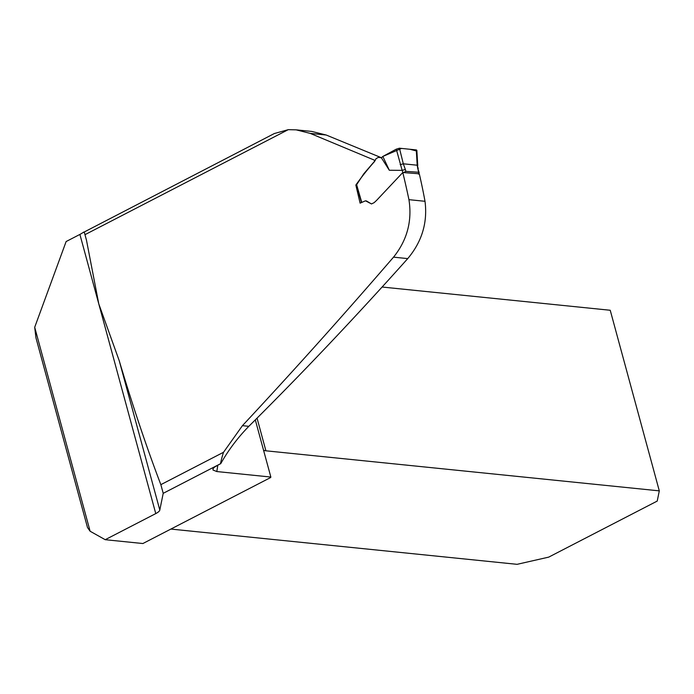 <?xml version="1.0" encoding="UTF-8"?>
<svg xmlns="http://www.w3.org/2000/svg" width="694" height="694" viewBox="0 0 694 694"><rect width="100%" height="100%" fill="white"/><g stroke="black" fill="none" stroke-linecap="round" stroke-linejoin="round"><path stroke-width="1.04" d="M408.94 199.664A589.041 337.848 62.7 0 0 402.789 172.52L419.289 173.786A414.7 237.851 62.7 0 1 425.006 201.295L408.94 199.664C412.288 221.013 407.152 240.176 393.533 257.153C343.86 314.755 293.493 370.926 242.432 425.665L223.537 452.271L160.852 484.655C146.79 447.856 132.901 406.519 119.203 360.646L159.802 510.081L163.211 493.33L160.852 484.655M86.472 240.176L84.364 232.429L86.472 240.176L98.791 303.92L119.203 360.646M274.286 133.552L288.236 129.674L296.104 129.839L310.209 133.387L374.352 160.132L374.587 161.494C367.985 168.876 361.739 176.727 355.84 185.046L360.099 203.142L365.495 200.809L371.524 203.932L374.161 202.639L376.538 200.427L402.789 172.52M217.803 465.249A427.044 244.93 -117.3 0 1 216.806 471.547L212.98 470.003L213.049 468.658L214.654 467.019L220.475 463.748L163.211 493.33M216.806 471.547L270.842 477.047A12.345 3.548 -15.2 0 0 270.703 477.507L142.886 543.532L105.219 539.698L155.76 513.595A12.345 3.548 164.8 0 0 159.802 510.081M296.78 129.908L311.814 131.444L326.197 135.018L380.945 157.538M425.006 201.295C427.721 222.566 421.961 241.668 407.742 258.602C355.085 317.522 302.116 373.433 248.834 426.316C237.756 437.662 228.369 450.146 220.666 463.766M105.219 539.698L90.116 531.24L87.487 527.509L35.949 337.805L34.7 327.273L66.13 241.538L79.905 234.425A12.345 3.548 -15.2 0 0 82.022 233.149L274.191 133.612M382.108 287.03L610.226 310.261L659.3 490.866L657.227 501.077L548.711 557.126L517.091 564.326L170.898 529.071M90.116 531.24L34.7 327.273M255.305 419.879L270.842 477.047M375.333 160.236L374.352 160.132M356.421 185.064L355.84 185.046M659.3 490.866L265.915 450.805A12.345 3.548 -15.2 0 1 263.616 450.163M84.364 232.429L83.488 232.117M220.475 463.748A78.7 60.369 95.8 0 1 223.537 452.271M381.396 157.798L389.317 170.256L382.836 156.445L381.396 157.798L378.473 157.356L376.079 158.622L375.02 160.722L363.777 173.795L356.638 184.691L361.704 202.275M378.473 157.356L381.639 157.607M366.354 200.896L371.446 203.949M403.344 163.801L417.189 165.215L416.279 149.921L399.44 148.204L403.318 163.801L405.348 169.483L402.147 170.368L396.283 149.158L382.836 156.445L401.566 148.421L409.954 149.279L416.339 150.962M389.317 170.256L402.147 170.368M418.456 174.125L418.603 172.259L405.886 171.357L402.936 172.832M417.641 168.156L419.193 172.667L418.603 172.259L417.155 165.207M368.948 202.7A1.544 0.442 -15.2 0 1 369.546 202.778M396.283 149.158L399.44 148.204M416.279 149.921L416.834 150.277M418.23 168.59L417.189 165.215M403.318 163.801L400.143 164.686M288.236 129.674L85.102 234.607M155.76 513.595L79.905 234.425M257.04 418.152L265.915 450.805M326.197 135.018L310.209 133.387M242.432 425.665L248.834 426.316M393.533 257.153L407.742 258.602M402.85 172.528L402.225 170.351M405.348 169.483L405.886 171.357M417.753 165.692L416.851 150.433M361.427 202.431L356.395 184.96"/></g></svg>
